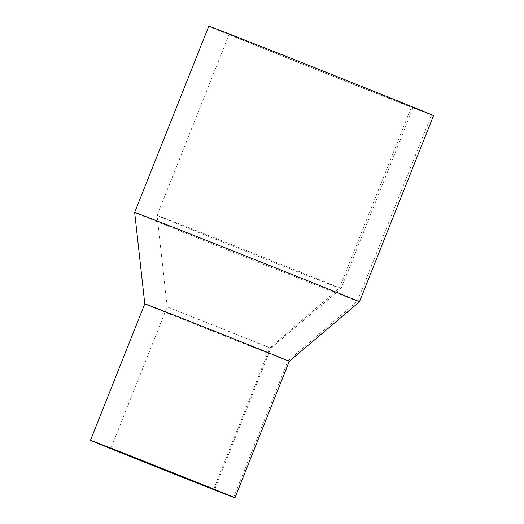 <?xml version="1.0" encoding="UTF-8"?>
<svg xmlns="http://www.w3.org/2000/svg" width="524" height="524" viewBox="0 0 524 524"><rect width="100%" height="100%" fill="white"/><g stroke="black" fill="none" stroke-linecap="round" stroke-linejoin="round"><path stroke-width="0.39" stroke-dasharray="2.62 1.97" d="M134.668 212.423A120.946 0.596 -158.3 0 0 236.396 253.544A120.946 0.596 -158.3 0 0 357.388 301.176A120.946 0.596 -158.3 0 0 359.418 301.863M208.775 26.2A120.946 0.596 -158.3 0 0 310.359 67.262A120.946 0.596 -158.3 0 0 431.494 114.953A120.946 0.596 -158.3 0 0 433.525 115.64M144.775 303.848L144.775 303.848A77.755 0.38 -158.3 0 0 210.176 330.284A77.755 0.38 -158.3 0 0 287.958 360.898A77.755 0.38 -158.3 0 0 289.261 361.344L289.261 361.344M213.668 489.272L269.958 347.825L270.895 348.146L167.189 306.874L269.958 347.825L339.395 288.102A99.003 0.485 -158.3 0 0 341.052 288.665A99.003 0.485 -158.3 0 0 341.059 288.665A99.003 0.485 -158.3 0 0 249.247 251.605A99.003 0.485 -158.3 0 0 157.076 215.449L157.076 215.449A99.003 0.485 -158.3 0 0 240.352 249.11A99.003 0.485 -158.3 0 0 339.395 288.102L411.478 106.962A99.003 0.485 -158.3 0 0 413.141 107.525A99.003 0.485 -158.3 0 0 321.33 70.471A99.003 0.485 -158.3 0 0 229.165 34.315A99.003 0.485 -158.3 0 0 312.317 67.924A99.003 0.485 -158.3 0 0 411.478 106.962L431.494 114.953L357.388 301.176L287.958 360.898L233.652 497.355M229.165 34.315L157.076 215.449L167.189 306.874L110.859 448.413M413.141 107.525L341.059 288.665L270.895 348.146L214.571 489.685"/><path stroke-width="0.79" d="M359.418 301.863L359.418 301.863A120.946 0.596 -158.3 0 0 247.263 256.59A120.946 0.596 -158.3 0 0 134.668 212.423L208.775 26.2A120.946 0.596 -158.3 0 1 321.369 70.367A120.946 0.596 -158.3 0 1 433.525 115.64L359.418 301.863L289.261 361.344A77.755 0.38 -158.3 0 0 217.159 332.242A77.755 0.38 -158.3 0 0 144.775 303.848L134.668 212.423M233.652 497.355A77.755 0.38 -158.3 0 0 234.955 497.8A77.755 0.38 -158.3 0 0 162.853 468.698A77.755 0.38 -158.3 0 0 90.475 440.304A77.755 0.38 -158.3 0 0 155.779 466.701A77.755 0.38 -158.3 0 0 233.652 497.355L162.813 468.797L114.848 449.887L124.293 453.961L213.668 489.272M144.775 303.848L90.475 440.304M289.261 361.344L234.955 497.8"/></g></svg>
